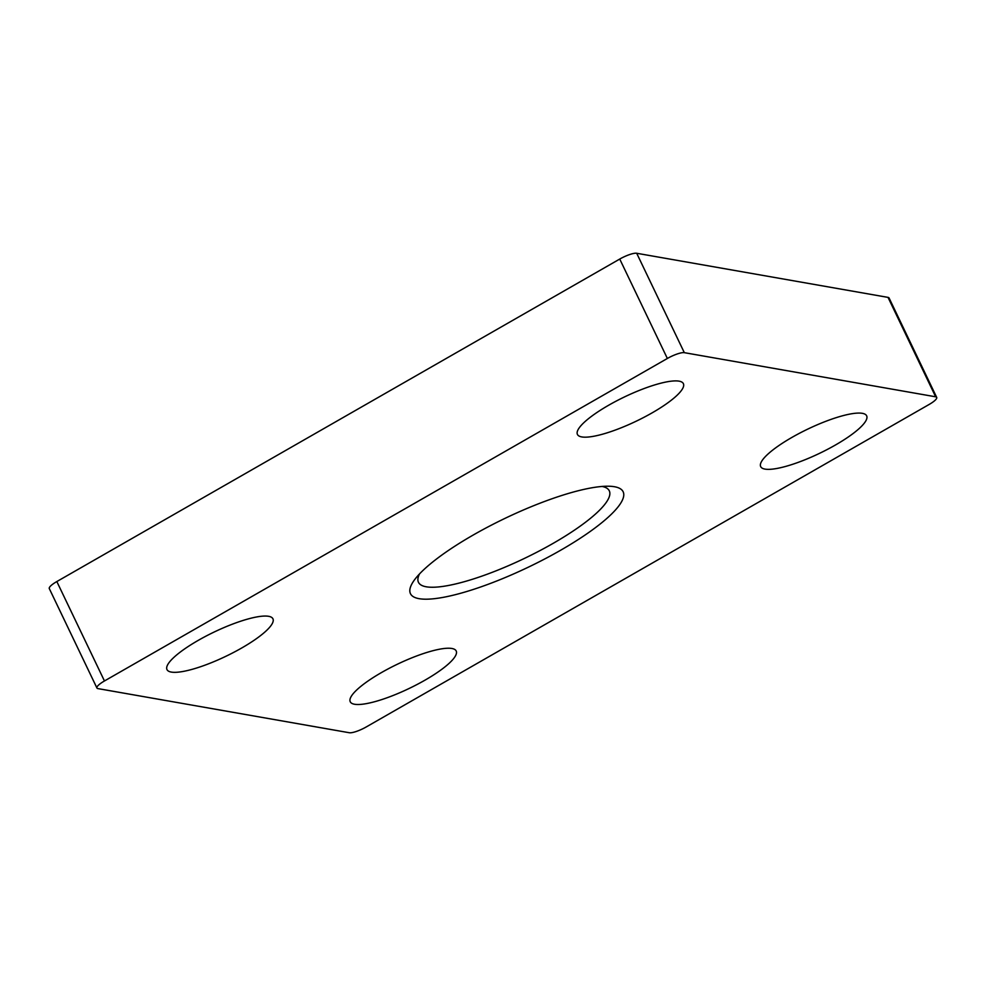 <?xml version="1.0" encoding="UTF-8"?>
<svg xmlns="http://www.w3.org/2000/svg" width="986" height="986" viewBox="0 0 986 986"><rect width="100%" height="100%" fill="white"/><g stroke="black" fill="none" stroke-linecap="round" stroke-linejoin="round"><path stroke-width="1.48" d="M935.665 396.803L888.029 297.39L636.697 253.266A14.161 3.241 -25.6 0 0 619.738 259.059L56.831 581.555A14.161 3.241 -25.6 0 0 49.3 588.593L96.924 688.006A14.161 3.241 -25.6 0 1 104.454 680.969L667.362 358.473A14.161 3.241 -25.6 0 1 684.321 352.668L935.665 396.803A14.161 3.241 -25.6 0 1 936.7 397.407A14.161 3.241 -25.6 0 1 929.169 404.445L366.262 726.941A14.161 3.241 -25.6 0 1 349.303 732.734L97.971 688.61A14.161 3.241 -25.6 0 1 96.924 688.006M888.029 297.39A14.161 3.241 -25.6 0 1 889.076 297.994L936.7 397.407M835.401 445.031A58.741 13.471 -25.6 0 1 760.687 466.6A58.741 13.471 -25.6 0 1 791.943 437.402A58.741 13.471 -25.6 0 1 866.657 415.833A58.741 13.471 -25.6 0 1 835.401 445.031M424.954 680.18A58.741 13.471 -25.6 0 1 350.24 701.749A58.741 13.471 -25.6 0 1 381.496 672.551A58.741 13.471 -25.6 0 1 456.198 650.982A58.741 13.471 -25.6 0 1 424.954 680.18M608.682 405.221A58.741 13.471 -25.6 0 1 683.384 383.653A58.741 13.471 -25.6 0 1 652.14 412.851A58.741 13.471 -25.6 0 1 577.426 434.419A58.741 13.471 -25.6 0 1 608.682 405.221M241.681 648.012A58.741 13.471 -25.6 0 1 166.979 669.58A58.741 13.471 -25.6 0 1 198.223 640.382A58.741 13.471 -25.6 0 1 272.937 618.814A58.741 13.471 -25.6 0 1 241.681 648.012M473.194 535.041A117.938 27.053 154.4 0 0 414.946 579.263A117.938 27.053 154.4 0 0 445.389 596.937A117.938 27.053 154.4 0 0 560.43 550.361A117.938 27.053 154.4 0 0 609.138 486.234A117.938 27.053 154.4 0 0 473.194 535.041M419.531 573.926A105.81 24.268 154.4 0 0 418.446 582.282A105.81 24.268 154.4 0 0 553.01 543.434A105.81 24.268 154.4 0 0 609.299 490.843A105.81 24.268 154.4 0 0 602.113 486.443M684.321 352.668L636.697 253.266M667.362 358.473L619.738 259.059M104.454 680.969L56.831 581.555"/></g></svg>
